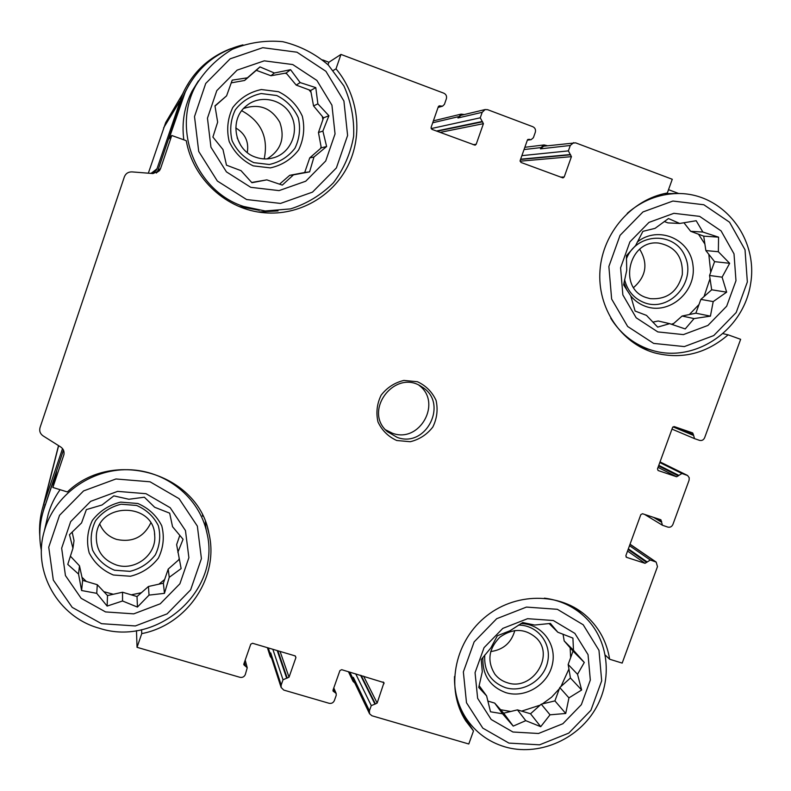 <?xml version="1.0" encoding="UTF-8"?>
<svg xmlns="http://www.w3.org/2000/svg" width="791" height="791" viewBox="0 0 791 791"><rect width="100%" height="100%" fill="white"/><g stroke="black" fill="none" stroke-linecap="round" stroke-linejoin="round"><path stroke-width="1.19" d="M231.229 82.867L244.587 80.474L256.314 70.32L270.957 75.748L286.134 73.029L296.2 85.102L310.695 90.471L313.543 105.905L323.509 117.849L318.457 132.522L321.284 147.828L309.736 157.884L304.703 172.497L289.704 175.325L279.53 184.184M215.004 106.103L226.592 95.84L232.218 80.138L247.385 77.834L259.962 66.899L274.348 72.999L290.574 69.687L300.155 82.58L315.787 87.623L317.873 103.858L328.918 115.743L322.886 131.079L326.624 146.523L313.958 157.014L309.597 171.865L293.481 174.851L282.308 185.104L266.824 179.864L251.924 182.721L241.018 170.658L226.483 165.181L222.983 149.548L212.898 137.051L217.654 122.14L214.964 105.865L226.592 95.84M266.824 179.864L251.696 182.474M250.767 187.329L279.055 190.611L305.751 181.208L325.704 160.998L335.048 133.916L331.933 105.183L316.884 80.425L292.759 64.555L264.263 60.838L237.112 70.132L216.803 90.629L207.46 118.185L210.94 147.205L226.434 171.874L250.767 187.329M179.27 559.366L168.216 569.095L163.361 583.194L148.451 586.487L137.031 596.543L122.526 592.232L107.507 595.554L97.293 584.707L82.64 580.347L79.496 565.832L70.389 556.172M179.834 535.339L176.63 544.633L181.129 568.591L169.244 577.321L164.459 593.349L149.034 595.109L137.426 607.073L122.546 600.992L107.131 606.084L96.739 593.339L81.602 590.521L78.546 574.068L67.759 564.408L72.94 548.282L69.479 534.736L81.542 522.95L86.377 509.602L102.049 504.984L113.845 495.868L128.854 499.259L144.367 497.213L154.66 507.258L169.669 513.161L172.547 526.707L183.077 539.284L177.846 552.326M72.94 548.282L74.018 540.589L72.159 532.056M105.549 611.927L133.758 613.856L160.247 603.8L179.893 583.788L188.891 557.685L185.46 530.563L170.194 507.713L145.989 493.693L117.582 491.379L90.649 501.346L70.656 521.645L61.658 548.173L65.435 575.561L81.147 598.303L105.549 611.927M563.044 634.184L564.191 640.937L573.02 651.102L568.165 664.47L570.449 678.006L559.771 687.577L554.926 700.895L541.232 704.178L530.524 713.769L517.452 709.873L503.669 713.175L494.682 703.09L487.8 701.044M512.934 732.011L538.503 733.484L562.876 723.725L581.345 704.692L590.323 680.072L588.039 654.641L574.859 633.383L553.305 620.51L527.577 618.691L502.819 628.38L484.043 647.671L475.055 672.676L477.635 698.334L491.191 719.503L512.934 732.011M525.758 720.66L513.23 726.108L502.542 713.769L490.519 711.791L486.603 695.882L478.753 687.438L482.302 671.737L481.235 659.565L490.895 647.849L497.351 635.766L510.076 630.734L522.722 622.547L534.607 625.038L550.398 623.437L557.813 632.227L572.911 638.09L573.485 650.281L584.292 662.462L577.529 674.288L581.642 690.009L568.937 697.87L565.723 713.472L550.032 714.817L540.728 726.682L525.758 720.66L517.452 709.873M683.908 222.736L690.662 231.308L703.713 236.143L705.859 250.569L714.589 261.643L709.557 275.476L711.682 289.793L700.866 299.394L695.853 313.187L682.099 316.034L672.439 324.607M664.262 221.52L667.95 222.884L679.716 223.458L696.189 220.729L702.873 232.05L718.564 237.152L718.357 251.736L729.658 263.304L722.104 277.166L726.652 292.166L713.205 301.589L710.417 316.143L694.053 318.585L685.224 328.937L669.67 323.657L657.677 327.118L646.494 315.391L635.104 311.041L630.743 295.874L623.615 284.898L626.729 270.275L626.432 255.681L635.638 245.526L642.885 231.348L655.067 228.362L668.464 218.553L679.716 223.458M669.67 323.657L658.201 320.998L652.793 322.125M657.805 331.913L683.404 334.603L707.945 325.427L726.672 306.216L735.976 280.706L734.008 253.852L721.076 230.883L699.639 216.378L673.883 213.313L648.956 222.409L629.903 241.878L620.589 267.793L622.853 294.914L636.182 317.794L657.805 331.913M242.946 44.879C216.546 51.593 197.325 67.324 185.262 92.082L168.967 138.89L171.746 135.488L186.261 140.699C192.915 179.152 226.869 209.981 264.53 212.779C298.701 215.775 332.586 196.593 347.921 165.833C363.247 135.073 358.56 95.553 336.007 68.847L340.97 54.421L328.898 62.252L322.639 59.898M333.347 70.429L336.007 68.847M328.038 64.753L328.898 62.252M723.29 333.723L728.115 334.83C706.096 353.745 681.555 359.747 654.473 352.835C620.797 343.146 597.086 307.709 600.003 270.255C602.712 232.791 631.9 199.322 667.327 192.984L672.271 179.27L575.611 142.845L543.654 146.206L540.471 148.856L540.925 147.591L544.089 144.941L547.51 145.752M728.115 334.83L740.643 339.319L704.633 437.749C703.545 440.023 701.854 440.894 699.551 440.369L694.508 438.629L693.41 434.635L674.021 426.557M141.569 629.715L141.747 633.621L137.041 647.315L136.477 630.664M141.747 633.621C187.329 624.841 219.443 577.084 208.953 533.569C198.61 473.72 113.479 447.558 67.364 491.943L52.849 487.464L56.636 471.515L44.049 508.771L63.468 450.128M460.787 711.613L473.493 730.933L468.786 743.995L371.928 715.766L369.526 713.719L369.427 710.763L371.266 705.602L375.409 703.96L361.161 675.455M605.362 655.185L609.634 659.229L622.181 663.095L657.479 566.623L656.164 562.075L630.041 544.208M42.793 512.845L45.146 504.381M39.797 536.199C39.026 526.163 40.104 516.276 43.011 506.527L62.529 448.596M52.849 487.464L63.824 454.954C64.565 451.641 63.527 448.981 60.719 446.984L43.09 435.881C40.143 433.765 39.135 430.986 40.044 427.536L124.355 176.868C125.729 173.496 128.261 171.835 131.939 171.894L153.009 173.555L159.456 170.678L160.563 168.592L157.893 170.52L156.371 173.041M157.893 170.52L181.109 101.772L184.352 93.585L189.247 84.41M150.755 173.377L156.173 170.421L157.014 168.74L182.662 93.902C192.688 72.288 208.686 57.219 230.665 48.706M340.97 54.421L443.8 93.18C446.144 94.337 446.994 96.225 446.351 98.835L444.423 104.363L442.574 106.182L439.232 105.856L438.303 106.755L431.075 127.48L431.926 129.358L475.094 145.198L476.202 144.249L483.43 123.673L480.256 117.81L482.194 112.312L457.959 117.978L461.143 114.122L464.287 114.537M457.959 117.978L460.866 115.357M353.498 680.24L353.34 677.353L352.915 678.559L349.81 672.083M354.882 683.127L353.013 681.318L352.915 678.559M482.194 112.312L485.13 109.553L487.602 109.682L532.847 126.728C535.121 127.865 535.942 129.724 535.309 132.295L533.371 137.753L531.157 139.641L527.884 139.434M531.157 139.641L527.36 140.165L529.149 139.256M527.37 140.136L520.142 160.583L520.962 162.432L562.974 177.916L564.21 176.966L571.438 156.648L520.063 161.206M573.702 142.627L570.301 145.465L568.373 150.893L571.438 156.648M656.164 562.075L650.331 560.028L645.031 563.311L626.62 557.358L625.859 555.687L640.819 514.615L642.519 513.735L660.92 519.796L662.443 525.254L667.841 527.103C670.145 527.597 671.826 526.717 672.904 524.463L689.09 480.226L689.228 477.764L687.636 475.529L681.951 473.493L676.641 476.765L658.072 470.507L657.489 468.875L672.568 427.486L674.268 426.606L692.659 432.914L693.41 434.635M137.041 647.315L239.93 677.304C242.441 677.778 244.241 676.849 245.319 674.525L247.237 667.762L243.816 664.697L243.855 663.956L250.757 644.19L252.547 643.271L295.063 655.868L295.923 657.568L289.031 677.205L283.02 679.776L281.191 685.006L281.121 687.468L283.771 690.078L329.086 703.288C331.538 703.743 333.308 702.823 334.375 700.529L336.215 695.338L336.175 693.46L333.031 691.037L333.021 690.108L339.912 670.59L341.682 669.68L383.991 682.623L377.159 703.051L375.409 703.96M271.699 658.428L270.225 656.441L270.72 652.921L270.71 655.393M148.342 173.189L165.705 122.536L173.1 110.048M41.409 550.665C38.789 537.603 39.362 524.601 43.139 511.668L44.049 508.771M160.563 168.592L171.746 135.488M678.757 193.538L668.524 189.672M466.542 720.374L467.778 720.739M396.756 440.508L410.282 441.724C419.457 439.46 426.972 434.556 432.835 427.011C437.028 418.439 438.105 409.56 436.059 400.384C432.123 391.891 425.924 385.672 417.46 381.737L403.885 380.422C394.63 382.656 387.056 387.58 381.133 395.184C376.931 403.835 375.883 412.773 377.999 421.989C382.013 430.482 388.262 436.652 396.756 440.508M609.634 659.229C606.934 642.46 599.499 628.341 587.327 616.891C560.493 591.846 514.318 592.024 484.181 617.909C453.816 643.518 445.699 689.722 465.731 720.828L473.493 730.933M205.976 529.05L205.363 521.714M202.684 516.207L202.437 515.089M60.096 489.698C54.638 497.282 50.664 505.508 48.172 514.397L46.679 520.844M258.439 212.018L278.056 210.91M239.001 206.471L259.339 210.327M198.442 80.82L192.035 91.202C184.323 106.508 181.584 122.714 183.819 139.819M640.74 347.259L641.788 347.338M454.509 676.503C454.192 691.571 457.9 705.265 465.652 717.595C475.134 732.041 488.195 741.79 504.816 746.833C537.613 756.503 576.352 740.514 594.792 710.061C613.391 679.716 609.001 639.227 584.154 616.318C573.03 606.173 559.781 600.112 544.406 598.144M508.91 743.095L539.581 744.825L568.788 733.109L590.907 710.298L601.684 680.804L598.975 650.321L583.214 624.781L557.358 609.307L526.47 607.083L496.708 618.691L474.145 641.877L463.358 671.925L466.492 702.744L482.807 728.125L508.91 743.095M99.34 628.252C157.449 647.503 221.51 590.313 206.856 532.729C199.461 497.519 165.892 470.279 128.102 469.716C90.342 468.964 54.114 495.393 44.296 531.097C32.115 571.873 58.257 617.158 99.34 628.252M101.525 623.684L135.36 625.948L167.089 613.875L190.621 589.888L201.418 558.624L197.355 526.114L179.082 498.676L150.053 481.798L115.941 478.97L83.569 490.924L59.533 515.317L48.735 547.204L53.313 580.1L72.218 607.379L101.525 623.684M507.298 682.722C531.799 691.443 555.025 656.362 536.684 638.307C525.353 628.272 513.072 627.896 499.872 637.17C488.591 648.768 486.9 661.078 494.8 674.08C498.033 678.263 502.196 681.14 507.298 682.722M490.687 651.566C503.274 649.826 511.322 642.816 514.832 630.516M484.754 655.037C483.835 671.233 490.746 682.109 505.508 687.676C523.098 693.153 543.981 680.24 547.679 661.681C551.772 643.172 537.336 624.939 518.491 625.098M482.896 657.39C482.223 674.931 489.896 686.697 505.914 692.669C525.204 698.661 548.114 684.64 552.385 664.311C557.082 644.062 541.627 623.832 520.972 623.575M500.594 709.725L510.739 711.475M521.645 711.119L540.154 705.147M542.389 703.901L551.594 697.187L559.326 688.783M560.957 686.509L568.937 669.008M570.647 657.628L570.153 647.799M116.297 564.972C134.974 571.27 156.489 554.857 154.72 535.715C154.433 502.295 98.816 501.504 96.354 535.151C95.711 549.785 102.355 559.721 116.297 564.972M99.913 524.403C103.206 531.839 108.792 536.852 116.682 539.432C132.394 542.675 143.744 537.198 150.755 523.019M114.507 570.222L129.971 571.349C140.373 568.729 148.817 563.241 155.313 554.887C159.871 545.424 160.87 535.675 158.319 525.649C153.622 516.385 146.394 509.661 136.635 505.469L121.112 504.223C110.611 506.804 102.088 512.311 95.533 520.745C90.945 530.296 89.986 540.115 92.626 550.2C97.431 559.445 104.719 566.119 114.507 570.222M113.36 575.008L130.446 576.243C141.925 573.346 151.249 567.285 158.418 558.06C163.46 547.619 164.568 536.862 161.75 525.778C156.569 515.554 148.589 508.129 137.812 503.491L120.657 502.117C109.059 504.965 99.636 511.045 92.389 520.369C87.326 530.929 86.259 541.776 89.195 552.909C94.505 563.123 102.553 570.489 113.36 575.008M103.868 591.688L113.311 594.268M131.266 594.832L141.371 592.726M158.882 584.183L164.617 579.546M178.618 559.939L179.142 558.693M81.977 577.262L86.348 581.444M610.731 318.209C620.045 333.07 632.721 343.413 648.739 349.236L652.684 350.502C695.329 363.227 743.55 330.223 750.59 283.939C758.589 237.775 722.48 192.46 677.116 193.538C658.508 194.042 641.887 200.637 627.253 213.343M653.643 343.403L684.344 346.587L713.749 335.562L736.184 312.534L747.347 281.982L745.023 249.788L729.549 222.212L703.852 204.76L672.923 201.043L642.964 211.939L620.055 235.332L608.872 266.478L611.641 299.057L627.668 326.495L653.643 343.403M243.588 206.451L265.153 210.97L290.524 208.903C306.928 203.692 321.225 194.991 333.416 182.8C343.818 168.987 350.561 153.494 353.636 136.299C354.348 118.798 351.105 101.999 343.897 85.922L328.344 65.05C314.986 53.561 299.779 45.769 282.713 41.676C265.252 40.064 248.433 42.615 232.238 49.349C217.159 58.366 205.017 70.439 195.802 85.557C171.479 129.892 196.405 191.343 243.588 206.451M246.594 199.53L280.518 203.425L312.504 192.124L336.393 167.91L347.605 135.469L343.917 101.03L325.912 71.299L296.981 52.206L262.77 47.687L230.132 58.831L205.719 83.46L194.507 116.584L198.719 151.457L217.367 181.04L246.594 199.53M240.642 145.247L237.142 137.782M247.276 152.554C249.027 141.767 245.19 133.57 235.767 127.964M646.346 297.604L650.182 298.652C666.991 299.789 677.689 291.79 682.297 274.655C683.157 256.986 675.316 246.466 658.794 243.094C628.716 239.208 617.494 288.883 646.346 297.604M633.611 287.538C646.247 276.296 648.264 263.532 639.692 249.254M624.593 279.619C627.441 290.94 634.075 298.642 644.487 302.735C669.473 312.326 696.238 282.407 685.362 257.085C675.593 231.18 636.607 232.159 626.393 258.845M630.763 295.953C634.768 300.768 639.652 304.228 645.436 306.335C669.265 315.352 696.653 291.711 692.995 265.39C690.286 238.882 658.023 225.148 637.289 242.046M623.97 282.862L626.927 290.208M671.381 324.251L673.754 323.44M689.376 314.521L698.997 304.535M704.03 296.595L710.031 278.65M710.713 272.292L708.815 254.326M704.89 244.043L698.493 234.205M255.661 157.211C261.821 159.357 267.991 159.495 274.18 157.607C291.246 152.455 299.74 130.802 290.88 114.893C282.397 98.766 259.527 94.248 246.001 106.172C228.826 119.807 234.779 150.656 255.661 157.211M267.121 158.892C281.003 150.26 285.235 138.059 279.806 122.298C271.303 107.922 259.23 103.314 243.608 108.476M253.802 162.649L269.306 164.498C279.777 162.185 288.31 156.776 294.924 148.273C299.601 138.524 300.718 128.32 298.266 117.671C293.659 107.734 286.48 100.348 276.741 95.523L261.178 93.546C250.609 95.81 241.997 101.238 235.313 109.82C230.616 119.668 229.528 129.951 232.079 140.66C236.786 150.587 244.033 157.923 253.802 162.649M253.209 165.863L270.334 167.9C281.883 165.349 291.315 159.377 298.612 149.983C303.784 139.226 305.019 127.954 302.32 116.188C297.238 105.213 289.308 97.056 278.551 91.716L261.356 89.531C249.679 92.023 240.157 98.015 232.781 107.507C227.581 118.393 226.384 129.754 229.202 141.579C234.413 152.554 242.412 160.652 253.209 165.863M320.523 148.49L321.087 146.74M322.906 119.609L322.293 116.396M311.041 92.349L308.984 89.838M286.817 73.85L285.175 73.197M264.214 158.902C268.594 137.387 261.099 121.32 241.73 110.73M385.563 429.8L392.405 433.221C419.645 443.672 442.545 402.599 419.052 385.316M397.151 437.374C426.369 448.527 448.962 402.777 421.979 386.967C395.441 367.944 362.347 410.766 387.422 431.678L397.151 437.374M690.662 231.308L702.873 232.05M703.713 236.143L718.564 237.152M705.859 250.569L718.357 251.736M714.589 261.643L729.658 263.304M709.557 275.476L722.104 277.166M711.682 289.793L726.652 292.166M700.866 299.394L713.205 301.589M695.853 313.187L710.417 316.143M682.099 316.034L694.053 318.585M503.669 713.175L513.23 726.108M494.682 703.09L502.542 713.769M479.109 685.629L486.603 695.882M549.102 623.526L557.813 632.227M564.191 640.937L573.485 650.281M573.02 651.102L584.292 662.462M568.165 664.47L577.529 674.288M570.449 678.006L581.642 690.009M559.771 687.577L568.937 697.87M554.926 700.895L565.723 713.472M541.232 704.178L550.032 714.817M530.524 713.769L540.728 726.682M122.526 592.232L122.546 600.992M107.507 595.554L107.131 606.084M97.293 584.707L96.739 593.339M82.64 580.347L81.602 590.521M79.496 565.832L78.546 574.068M168.216 569.095L169.244 577.321M163.361 583.194L164.459 593.349M148.451 586.487L149.034 595.109M137.031 596.543L137.426 607.073M244.587 80.474L247.385 77.834M256.314 70.32L259.962 66.899M270.957 75.748L274.348 72.999M286.134 73.029L290.574 69.687M296.2 85.102L300.155 82.58M310.695 90.471L315.787 87.623M313.543 105.905L317.873 103.858M323.509 117.849L328.918 115.743M318.457 132.522L322.886 131.079M321.284 147.828L326.624 146.523M309.736 157.884L313.958 157.014M304.703 172.497L309.597 171.865M289.704 175.325L293.481 174.851M440.795 106.123L438.283 106.834M440.122 105.875L438.54 106.33M476.202 144.249L473.216 144.694M483.43 123.673L440.112 132.394M482.599 121.804L437.008 131.247M481.937 121.557L436.424 131.029M480.256 117.81L431.125 128.597M458.404 116.692L432.717 122.783M529.802 139.503L527.518 139.819M564.21 176.966L560.532 177.125M570.627 154.809L520.537 159.466M569.985 154.571L520.636 159.189M568.373 150.893L521.892 155.639M570.301 145.465L540.471 148.856M540.925 147.591L524.038 149.558M693.173 435.277L673.012 426.853M676.641 476.765L658.033 467.362M678.332 475.885L658.547 465.958M678.569 475.243L658.774 465.335M681.951 473.493L659.793 462.537M686.835 475.144L660.02 461.914L687.29 475.332M661.444 522.129L653.574 517.373M661.672 521.487L656.401 518.313M626.62 557.358L626.027 556.933M645.031 563.311L627.55 551.05M646.722 562.431L628.123 549.468M646.949 561.788L628.351 548.845M650.331 560.028L629.498 545.691M655.215 561.61L629.992 544.337M369.427 710.763L353.34 677.353M371.266 705.602L355.703 673.833M374.766 703.772L360.558 675.267M377.159 703.051L363.613 676.176M384.05 683.661L383.141 681.961M333.871 691.789L333.08 689.94M334.524 691.977L333.337 689.218M270.295 654.137L268.278 647.928M281.191 685.006L270.72 652.921M283.02 679.776L272.855 649.282M286.589 677.927L277.226 650.578M287.242 678.124L277.849 650.766M289.031 677.205L280.063 651.418M295.923 657.568L295.32 655.976M244.735 665.666L244.103 663.253M245.398 665.854L244.449 662.245M43.831 503.976L58.623 445.669M157.014 168.74L151.18 173.348M179.784 101.288L163.628 127.855M63.725 455.28L64.051 453.836M181.97 100.388L181.109 101.772M442.426 106.221L438.066 107.447M694.508 438.629L671.974 429.108M662.443 525.254L644.645 514.437M336.175 693.46L333.792 687.923M247.197 667.634L245.2 660.109M43.011 506.527L58.514 445.6M156.173 170.421L152.772 173.002M182.662 93.902L165.705 122.536M461.143 114.122L433.389 120.855M544.089 144.941L524.838 147.294M353.013 681.318L348.416 671.668M270.225 656.441L267.398 647.671M43.139 511.668L44.247 507.229M63.824 454.954L64.002 454.172M159.456 170.678L156.865 172.458M185.262 92.082L184.352 93.585M485.13 109.553L460.708 115.397M369.526 713.719L353.439 680.122M281.121 687.468L270.66 655.225M586.329 615.981L587.327 616.891M207.479 527.864L208.953 533.569M459.245 707.876L465.652 717.595M574.355 607.419L583.175 615.428M48.172 514.397L44.296 531.097M154.512 533.579L154.72 535.715M260.18 212.285L264.53 212.779M639.83 346.765L652.684 350.502M664.282 193.607L677.116 193.538M192.035 91.202L195.802 85.557M271.125 158.388L274.18 157.607"/></g></svg>

